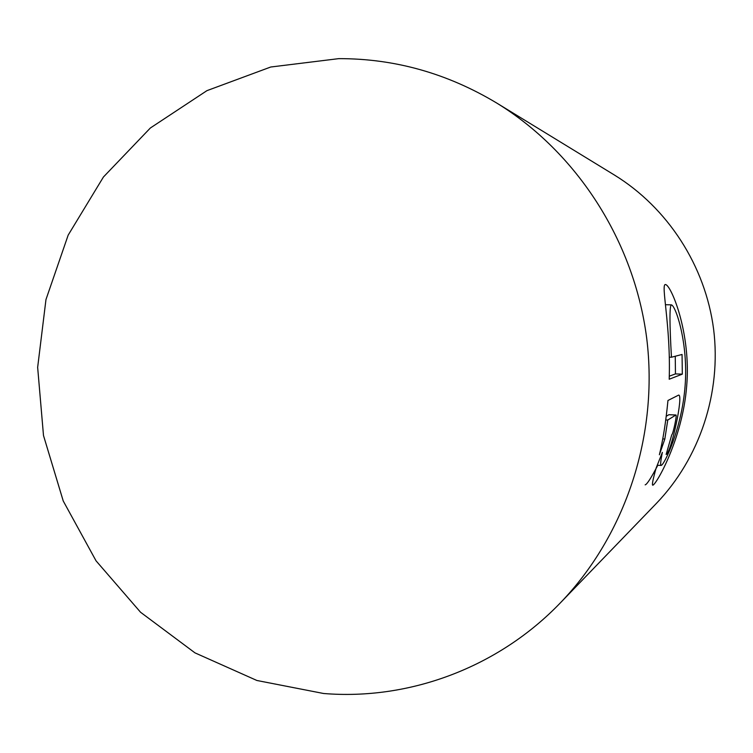 <?xml version="1.0" encoding="UTF-8"?>
<svg xmlns="http://www.w3.org/2000/svg" width="753" height="753" viewBox="0 0 753 753"><rect width="100%" height="100%" fill="white"/><g stroke="black" fill="none" stroke-linecap="round" stroke-linejoin="round"><path stroke-width="1.13" d="M323.564 693.494L256.905 680.486L194.98 652.87L140.576 612.274L96.036 560.816L63.233 500.98L43.495 435.526L37.65 367.379L45.971 299.562L68.175 235.115L103.434 177.002L150.355 128.001L206.953 90.642L270.751 67.008L338.756 58.64C394.553 58.536 447.169 73.314 496.622 102.982C576.704 152.125 634.035 240.734 646.648 337.805C658.837 434.923 625.602 535.101 560.439 602.786C498.072 667.732 409.03 700.506 323.564 693.494M560.439 602.786L656.287 503.512C699.697 458.379 721.572 392.727 713.618 329.249C705.373 265.809 667.695 207.762 614.344 174.988L496.622 102.982M656.117 468.093L662.376 452.384C660.626 460.958 660.202 465.298 661.125 465.429C664.193 465.279 681.898 428.128 685.089 386.035C688.515 343.679 675.657 305.106 671.281 304.852C669.483 306.339 669.539 323.799 671.46 357.233L682.058 354.465L682.322 374.147L669.201 379.23C670.989 325.767 660.466 283.354 665.53 284.549C671.121 285.105 691.282 333.259 686.67 386.214C682.557 438.773 656.258 484.781 652.757 485.214C651.825 485.045 652.945 479.341 656.117 468.093M671.77 434.792C673.041 434.368 677.22 414.658 675.93 414.988L667.77 420.033L664.833 439.008L659.383 454.793C663.035 439.921 665.897 421.812 667.958 400.483L678.632 395.099C683.743 394.44 671.224 452.779 666.132 454.483L671.77 434.792M666.283 416.24L668.89 414.715L675.93 414.988M665.793 419.958L667.77 420.033M662.715 438.914L664.833 439.008M669.313 357.167L671.46 357.233M669.295 376.189L675.45 373.912L675.262 356.244M675.45 373.912L682.322 374.147M645.152 484.847C646.902 484.527 651.119 478.004 657.793 465.269M668.843 414.724L675.874 415.007M657.313 465.25L661.125 465.429M665.407 304.701L671.281 304.852"/></g></svg>
